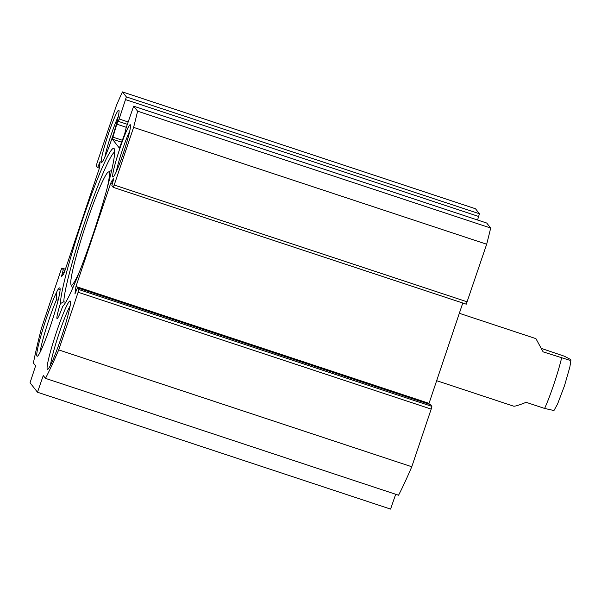 <?xml version="1.0" encoding="UTF-8"?>
<svg xmlns="http://www.w3.org/2000/svg" width="601" height="601" viewBox="0 0 601 601"><rect width="100%" height="100%" fill="white"/><g stroke="black" fill="none" stroke-linecap="round" stroke-linejoin="round"><path stroke-width="0.9" d="M50.522 365.138A33.333 2.907 108.3 0 1 58.582 334.922A33.333 2.907 108.3 0 1 70.084 306.119M70.332 304.106A36 3.14 -71.7 0 0 70.279 301.236A36 3.14 -71.7 0 0 55.773 334.209A36 3.14 -71.7 0 0 47.742 369.322A36 3.14 -71.7 0 0 58.522 345.492A36 3.14 -71.7 0 0 69.596 308.411A16.445 1.435 108.3 0 0 70.332 304.106M33.393 363.004A177.776 15.491 108.3 0 1 41.514 328.033L60.911 270.39L61.918 268.076L63.248 269.766L61.407 276.745L63.548 274.191L64.487 271.922L99.157 168.911L100.172 161.466L97.655 167.581L96.318 165.899L97.001 163.156L116.399 105.513A177.776 15.491 108.3 0 1 122.424 91.908L126.36 96.904L119.171 118.99L116.797 124.167L112.349 139.139L119.374 148.064L124.647 134.143L126.135 127.84L133.655 106.182L137.599 111.185A177.776 15.491 108.3 0 1 133.602 127.374L114.205 185.018L113.191 187.332L111.861 185.649L113.709 178.662L111.568 181.224L110.622 183.493L75.959 286.497L74.937 293.942L77.461 287.826L78.791 289.509L78.115 292.251L58.718 349.902A177.776 15.491 108.3 0 1 45.481 378.367L43.264 375.55L37.502 392.243L30.05 382.769L35.609 365.821L33.393 363.004M430.534 404.676L77.461 287.826L430.519 404.676M113.191 187.332L466.263 304.181L486.675 244.224A177.776 15.491 -71.7 0 0 490.671 228.034L486.712 223.031M119.817 148.627A27.556 2.404 -71.7 0 0 113.168 177.01A27.556 2.404 -71.7 0 0 123.874 151.64A27.556 2.404 -71.7 0 0 130.417 124.895A27.556 2.404 -71.7 0 0 119.817 148.627M60.408 303.595A83.554 7.28 -71.7 0 1 85.395 211.432A83.554 7.28 -71.7 0 1 114.31 148.89A83.554 7.28 -71.7 0 1 95.319 227.418A83.554 7.28 -71.7 0 1 62.662 306.457A17.775 1.548 108.3 0 1 57.065 318.598A17.775 1.548 108.3 0 1 60.408 303.595L63.804 301.755L65.652 302.363M56.704 292.041A36 3.14 -71.7 0 0 42.168 331.474A36 3.14 -71.7 0 0 37.42 356.205A36 3.14 -71.7 0 0 51.408 323.06A36 3.14 -71.7 0 0 59.957 288.112A36 3.14 -71.7 0 0 58.447 288.998A16.445 1.435 108.3 0 0 56.704 292.041L56.502 299.666L58.147 300.215M108.345 134.053A27.556 2.404 -71.7 0 0 101.704 162.435A27.556 2.404 -71.7 0 0 112.41 137.066A27.556 2.404 -71.7 0 0 118.953 110.321A27.556 2.404 -71.7 0 0 108.345 134.053M40.199 352.021A33.333 2.907 108.3 0 1 56.502 299.666M60.115 289.742L58.447 288.998M104.897 156.974A24.889 2.171 108.3 0 1 111.042 135.105A24.889 2.171 108.3 0 1 118.254 116.617M116.369 171.548A24.889 2.171 108.3 0 1 122.514 149.679A24.889 2.171 108.3 0 1 129.726 131.191M477.57 220.004L479.425 213.753L475.496 208.757L122.424 91.908M428.783 404.097L462.785 303.032M45.481 378.367L398.553 495.216A177.776 15.491 -71.7 0 0 411.783 466.752L431.187 409.101L431.864 406.359L430.541 404.683M37.502 392.243L390.575 509.092L395.691 494.27M63.804 301.755A80.887 7.047 108.3 0 1 85.688 219.455A80.887 7.047 108.3 0 1 114.701 151.91M58.718 349.902L411.783 466.752M133.602 127.374L486.675 244.224M137.599 111.185L490.671 228.034M79.941 270.578A59.552 5.191 108.3 0 1 71.008 284.716A59.552 5.191 108.3 0 1 85.154 226.908A59.552 5.191 108.3 0 1 108.285 172.074A59.552 5.191 108.3 0 1 107.023 188.752M72.698 288.119A62.219 5.424 108.3 0 1 72.676 288.067L71.008 284.716M108.285 172.074L111.621 170.383A62.219 5.424 108.3 0 1 111.673 170.361M436.657 380.688L513.577 406.148C514.802 406.464 518.986 405.187 526.123 402.317L544.619 408.44L553.964 410.528M541.313 348.407L564.459 356.235L570.717 359.571L570.95 360.022L569.327 360.149L543.109 351.855L535.919 338.641L459.337 313.294M112.349 139.139L121.695 142.227M78.115 292.251L431.187 409.101M78.791 289.509L431.864 406.359M75.268 289.081L76.658 289.547M75.959 286.497L429.031 403.346M110.622 183.493L112.192 184.011M111.568 181.224L112.95 181.682M113.206 187.332L466.256 304.174M114.205 185.018L467.27 301.867M133.67 106.197L486.742 223.046L133.655 106.182M112.8 137.096L122.409 140.273M116.797 124.167L126.315 127.322M118.172 121.304L127.322 124.324L118.164 121.304M119.171 118.99L128.118 121.95M125.677 99.646L478.749 216.495M126.36 96.904L479.425 213.753M97.662 167.581L99.398 168.16L97.655 167.581M98.662 165.267L99.894 165.681M99.165 163.78L100.014 164.065M62.068 273.996L63.353 274.424M62.572 272.508L64.097 273.012M63.248 269.766L65.021 270.352M61.933 268.091L65.396 269.233M544.619 408.44A35.557 3.095 -71.7 0 0 553.889 384.197A35.557 3.095 -71.7 0 0 561.604 357.978M61.918 268.076L65.396 269.225M553.919 410.588L557.548 404.075L564.519 385.654L569.868 367.023L570.935 360.022"/></g></svg>
